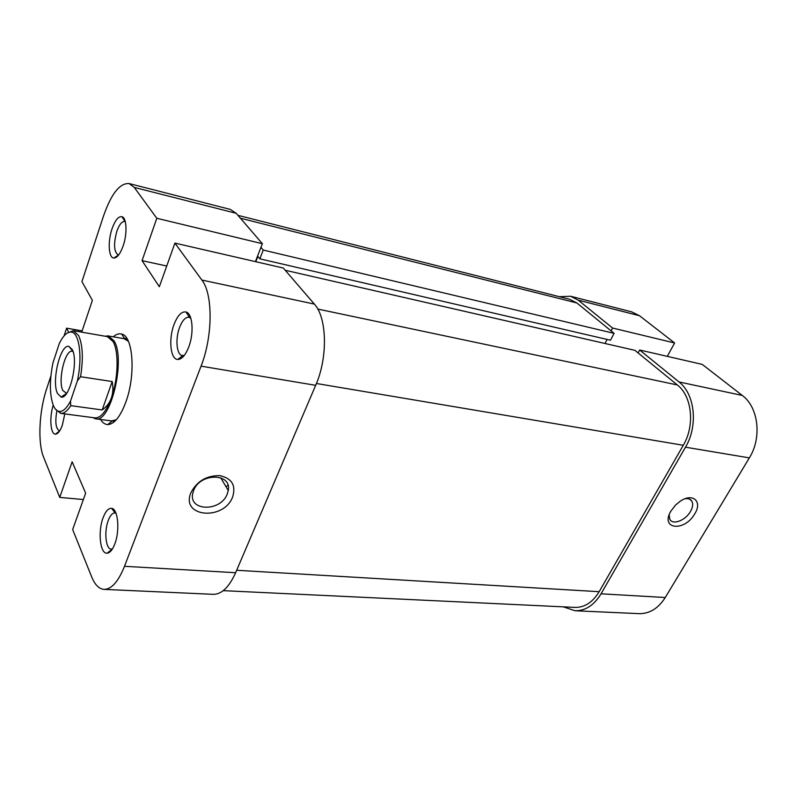 <?xml version="1.0" encoding="UTF-8"?>
<svg xmlns="http://www.w3.org/2000/svg" width="797" height="797" viewBox="0 0 797 797"><rect width="100%" height="100%" fill="white"/><g stroke="black" fill="none" stroke-linecap="round" stroke-linejoin="round"><path stroke-width="1.2" d="M103.132 517.652C105.642 511.126 108.482 508.028 111.65 508.356C118.076 508.845 120.078 530.762 114.748 544.102C112.487 549.87 109.946 552.899 107.117 553.188C100.103 554.144 97.692 531.469 103.132 517.652M116.003 513.298L114.868 512.949C112.397 512.939 110.195 515.44 108.262 520.451C103.959 531.36 105.732 549.272 111.221 549.123L112.417 548.944M174.035 324.489C177.611 315.393 181.626 311.228 186.06 311.996C192.645 313.4 194.219 333.116 188.7 347.103C185.452 355.233 181.826 359.347 177.811 359.467C170.448 359.596 168.366 339.123 174.035 324.489M190.822 318.222L188.959 317.256C185.482 316.997 182.354 320.374 179.594 327.388C175.121 338.884 176.595 355.014 182.294 355.562L184.366 355.313M112.018 228.878C115.137 220.171 118.474 216.117 122.031 216.714C126.773 217.89 127.42 233.83 123.117 245.984C120.217 253.964 117.119 257.979 113.812 258.029C108.561 257.919 107.615 241.501 112.018 228.878M125.308 221.745L124.711 221.506C121.881 221.297 119.261 224.575 116.83 231.349C113.463 243.892 113.871 251.722 118.076 254.841L118.713 254.881M64.786 413.902L62.405 424.931C60.273 430.898 57.972 433.966 55.491 434.146C50.47 434.544 49.205 417.319 53.23 405.215M113.244 336.792C116.153 334.242 118.942 333.335 121.632 334.063C133.268 335.955 135.938 375.447 125.677 402.505C120.198 416.881 114.23 424.243 107.764 424.592C104.985 424.482 102.594 422.779 100.581 419.471M128.377 341.295L124.123 338.695L107.874 335.876L105.174 336.244M190.891 492.735C196.939 481.189 206.582 475.49 219.803 475.63C231.847 478.28 236.131 485.353 232.664 496.87C223.957 520.949 180.381 517.373 190.891 492.735M227.265 493.971L228.241 490.514C232.106 472.87 199.917 472.581 193.591 490.593L192.824 493.104C188.142 511.535 220.859 511.963 227.265 493.971M226.039 486.778L227.962 485.214L226.039 486.778M129.124 183.569L230.273 209.392L236.191 213.297L262.362 243.703L156.8 218.278L134.275 187.415L129.124 183.569C119.839 182.931 111.311 193.691 103.57 215.848L81.932 281.6L92.372 300.339L81.712 332.15M314.337 304.075L283.314 268.041L174.912 243.105L201.88 280.066L314.337 304.075C327.089 317.704 328.005 357.614 315.672 385.33L201.053 366.152L124.501 566.298L235.623 572.714L315.672 385.33M83.366 499.54L59.755 497.408L43.576 457.119C37.598 442.853 39.113 411.212 46.605 388.976L50.898 375.925M255.409 261.625L262.362 243.703M235.623 572.714C229.118 587.13 221.686 594.343 213.317 594.333L104.088 589.381C111.53 589.322 118.335 581.631 124.501 566.298M92.721 417.588L95.63 418.823L111.53 420.916L116.362 419.71M82.141 330.885L66.609 328.165L68.542 332.02M66.609 328.165L64.069 335.906M104.088 589.381C99.047 588.973 94.913 584.819 91.695 576.928L72.657 529.537L85.658 493.134L72.129 461.812L59.755 497.408M201.053 366.152C212.879 336.394 213.038 294.033 201.88 280.066M156.8 218.278L142.065 260.659L159.34 286.741L174.912 243.105M127.032 338.745L124.422 338.287M56.816 411.053C54.943 422.181 55.81 428.776 59.416 430.828L59.695 430.838M166.732 266.019L142.065 260.659M70.515 401.11L77.379 380.866C82.659 357.584 79.391 332.777 71.401 332.09C67.356 331.622 63.332 335.398 59.327 343.427L52.911 362.994C49.394 381.016 49.583 395.262 53.449 405.733C54.993 409.21 56.926 411.113 59.247 411.441C62.933 411.75 66.689 408.313 70.515 401.11L70.734 405.653C67.267 411.122 63.909 413.693 60.672 413.354L55.541 409.23M95.63 418.823C110.604 423.426 126.036 359.208 114.071 340.877L108.322 335.935M113.015 341.475L107.376 336.623L73.334 330.685L78.624 335.547C82.768 344.792 83.416 358.52 80.567 376.732L112.198 381.544C113.343 387.591 113.054 393.09 111.331 398.032C118.285 379.033 119.022 351.497 113.015 341.475M72.208 349.504C78.793 360.852 69.588 399.815 61.09 397.036L57.523 393.519C51.347 381.564 60.283 343.995 68.841 346.386L72.208 349.504M73.015 351.507L72.298 351.288C65.125 349.186 57.623 380.577 62.853 390.5L66.599 393.389M60.642 413.354L94.933 417.887C100.781 418.126 106.25 411.511 111.331 398.032C109.558 402.953 106.509 406.918 102.195 409.947L70.734 405.653M102.195 409.947L112.198 381.544M80.567 376.732L77.379 380.866M72.975 351.397L68.841 346.386M67.207 333.096L73.304 330.685L71.401 332.09M694.795 513.756C684.603 532.097 659.657 529.537 671.014 510.907L675.667 504.959L680.1 501.333C692.663 492.476 702.715 501.383 694.795 513.756M669.161 514.882L669.789 519.265C672.588 525.392 685.45 520.521 690.441 511.535C692.792 507.38 693.27 503.933 691.856 501.203C690.551 499.101 688.299 498.284 685.101 498.743M578.263 300.17L612.604 328.045L674.631 342.979L639.483 315.722L578.263 300.17L570.612 296.265L559.374 296.693M685.49 447.197L601.058 593.805L665.266 597.511L749.349 457.886L685.49 447.197C698.331 425.887 694.944 394.017 679.014 381.942L742.286 395.451L702.237 364.388L639.652 350.003L679.014 381.942M563.28 606.846L575.075 610.751C585.406 610.901 594.064 605.252 601.058 593.805M638.078 352.922L639.652 350.003M612.604 328.045L611.1 330.904M570.612 296.265L631.662 311.856L639.483 315.722M667.268 356.349L674.631 342.979M742.286 395.451C758.455 407.187 762.121 437.643 749.349 457.886M665.266 597.511C658.272 608.44 649.535 613.82 639.045 613.65L575.075 610.751M223.25 590.657L575.036 607.404C584.629 607.563 592.669 602.323 599.155 591.693L683.288 445.284C695.133 425.578 692.035 396.169 677.33 384.951L634.92 350.341L285.216 270.263M260.938 247.359L263.249 250.059L614.098 333.355L576.849 302.95L569.686 299.303L237.944 215.339M614.098 333.355L610.492 340.219L259.842 258.826L257.839 256.435L255.797 261.715M607.145 339.442L605.023 343.497M263.249 250.059L259.842 258.826M124.462 220.769L125.079 220.908M236.191 213.297L134.275 187.415M677.33 384.951L317.754 309.047M599.155 591.693L236.669 570.273M576.849 302.95L240.425 218.219M683.288 445.284L316.439 383.496M115.186 512.999L111.65 508.356M189.367 317.355L186.06 311.996M124.96 221.586L122.031 216.714M124.8 338.855L121.632 334.063M220.709 477.742L228.241 490.514M115.904 513.039L115.166 512.979M190.613 317.575L189.347 317.326M127.341 339.263L124.77 338.815L127.341 339.263M114.768 421.344L112.178 421.005L114.768 421.344M183.948 355.841L182.682 355.621M118.653 254.96L113.812 258.029M59.675 430.858L55.491 434.146M112.267 549.193L107.117 553.188M112.228 420.965L107.764 424.592M182.702 355.601L177.811 359.467M59.247 411.441L60.672 413.354M106.967 336.553L107.874 335.876M66.53 393.489L61.09 397.036M94.514 417.827L95.182 418.744M689.724 499.231L691.856 501.203"/></g></svg>
